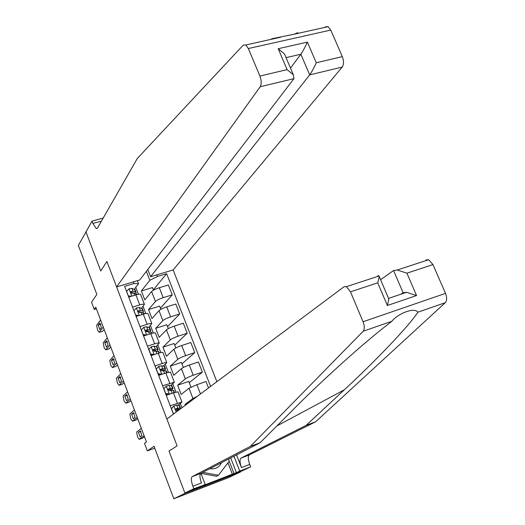 <?xml version="1.0" encoding="UTF-8"?>
<svg xmlns="http://www.w3.org/2000/svg" width="525" height="525" viewBox="0 0 525 525"><rect width="100%" height="100%" fill="white"/><g stroke="black" fill="none" stroke-linecap="round" stroke-linejoin="round"><path stroke-width="0.79" d="M216.864 381.708L173.138 269.948L342.188 67.082L309.697 74.872L300.845 54.233L286.04 57.652M240.581 471.949L240.457 471.627L184.898 493.034L168.998 451.067L185.023 493.362L240.581 471.949L227.745 477.94L173.814 498.75L154.035 446.263L147.341 450.87L154.757 448.166M86.205 231.617L78.356 245.385L96.836 294.44L91.547 302.243L94.244 309.428L96.383 308.772M185.023 493.362L173.814 498.75M147.341 450.87L144.513 443.336L146.429 441.952L95.799 307.21L94.244 309.428M85.877 231.702L100.761 270.985L106.91 261.463L177.102 445.889L166.878 419.029L344.033 286.755L346.408 286.67L350.49 291.821L363.057 321.753L445.502 293.39C447.083 297.531 447.011 300.628 445.272 302.689L315.604 421.805L249.336 454.926C247.839 456.264 247.964 459.428 249.723 464.415L250.674 466.85L240.457 471.627M173.434 414.14L124.615 286.335L133.973 283.52L133.35 281.899M156.877 274.831L157.5 276.439L166.635 273.689L153.326 289.833M210.584 386.4L166.635 273.689M168.998 451.067L177.102 445.889L168.998 451.067M137.393 280.685L138.554 283.71L134.374 289.131M132.562 307.145L139.742 304.92C142.373 304.139 143.929 303.955 144.414 304.362L141.599 308.142M139.998 326.603L147.177 324.319C149.809 323.512 151.357 323.288 151.823 323.649L148.864 327.278M147.472 346.185L154.658 343.842C157.29 343.009 158.832 342.753 159.285 343.061L156.155 346.539M155.006 365.892L162.192 363.49C164.824 362.637 166.359 362.342 166.792 362.604L163.478 365.938M162.586 385.737L174.346 382.272L170.809 385.481M170.212 405.713L181.952 402.071L178.132 405.169M185.318 405.267L185.003 404.447L192.938 398.501L197.243 396.355M190.949 387.135L188.731 381.406L177.614 385.232L181.158 394.439L188.987 388.257L196.901 384.694L206.01 381.537L208.51 387.949M177.614 385.232L185.345 378.84C186.828 377.797 189.459 376.596 193.239 375.244L202.348 372.127L189.23 382.692M183.356 367.493L181.387 362.401L170.271 366.135L173.788 375.283L181.42 368.668C182.884 367.592 185.502 366.384 189.289 365.046L198.391 361.968L202.348 372.127M170.271 366.135L177.804 359.31C179.255 358.201 181.867 356.987 185.647 355.661L194.749 352.623L181.958 363.891M175.809 347.983L174.083 343.514L162.973 347.156L166.471 356.252L173.9 349.204C175.337 348.068 177.942 346.841 181.716 345.529L190.818 342.53L194.749 352.623M162.973 347.156L170.31 339.905C171.727 338.743 174.326 337.509 178.106 336.21L187.202 333.244L174.733 345.201M168.315 328.598L166.825 324.752L155.722 328.302L159.2 337.339L166.432 329.864C167.836 328.67 170.428 327.429 174.202 326.143L183.297 323.216L187.202 333.244M155.722 328.302L162.862 320.624C164.259 319.403 166.838 318.157 170.605 316.877L179.701 313.989L167.554 326.629M160.867 309.337L159.62 306.101L148.523 309.566L151.974 318.544L159.009 310.649C160.388 309.396 162.96 308.142 166.733 306.876L175.823 304.027L179.701 313.989M148.523 309.566L155.466 301.475C156.831 300.195 159.397 298.928 163.163 297.675L172.252 294.86L160.42 308.175M153.471 290.2L152.453 287.569L141.363 290.948L144.795 299.873L151.64 291.559C152.992 290.253 155.544 288.98 159.311 287.739L168.394 284.963L172.252 294.86M141.363 290.948L149.802 280.317L146.337 271.353M181.991 407.748L180.351 403.482M175.954 392.031L172.797 383.801M168.348 372.218L165.296 364.258M160.794 352.538L157.841 344.833M153.293 332.988L150.432 325.539M145.838 313.563L143.076 306.37M138.429 294.262L135.765 287.319M187.668 403.508L185.003 404.447M166.241 395.305L173.434 392.818L178.021 391.84M158.635 375.401L165.828 372.973L170.448 372.12M151.082 355.628L158.268 353.259C160.899 352.413 162.435 352.137 162.881 352.426L162.921 352.531M143.581 335.98L150.76 333.677C153.392 332.857 154.941 332.614 155.4 332.948L155.446 333.073M136.126 316.47L143.305 314.219C145.937 313.425 147.492 313.222 147.965 313.602L148.017 313.74M157.5 276.439L149.802 280.317M128.717 297.078L135.896 294.886C138.528 294.118 140.09 293.947 140.582 294.381L140.641 294.532M138.554 283.71L133.973 283.52M144.099 435.75L139.145 439.333L137.557 436.938L136.644 432.042L141.33 428.38M142.734 438.08L144.5 436.826M171.314 408.594L173.926 405.943L176.708 405.188L179.458 405.379M173.926 405.943L171.465 408.614L173.296 413.405L174.234 413.536M140.175 437.003L138.423 432.344L140.359 430.953L141.934 435.678L140.175 437.003M177.752 410.274C179.872 409.185 180.803 408.502 180.554 408.233L177.863 408.207L175.731 408.982L176.912 410.517L178.828 410.11M175.691 409.06L178.513 409.047L176.551 410.55M315.604 421.805L306.147 425.368L344.341 389.799C373.419 362.946 408.87 326.373 417.88 312.217C414.757 307.296 399.026 312.697 391.827 321.28L382.974 328.223C355.569 350.05 317.671 384.884 294.683 408.109L260.164 442.706L200.78 473.386C199.461 474.666 199.684 477.855 201.456 482.941L192.892 486.229L193.837 488.729L184.898 493.034M260.164 442.706L250.287 446.434L192.157 476.661C190.87 477.934 191.113 481.123 192.892 486.229M236.526 454.919L241.467 467.585C239.708 462.577 239.564 459.408 241.027 458.082L306.147 425.368M426.064 259.895L428.682 259.698L432.948 264.58L445.502 293.39M391.827 321.28L363.202 331.236L250.287 446.434M230.692 457.931L236.401 472.625L233.993 473.557L229.189 461.193M204.494 484.687L203.083 485.599L233.993 473.557M204.566 484.883L193.837 488.729M250.674 466.85L239.728 471.063L233.96 456.245M236.401 472.625L239.728 471.063M380.605 279.713L393.573 270.533L397.235 270.007L406.921 273.184L416.555 295.555L406.56 292.307L403.108 292.779L393.573 270.533M200.937 473.301L205.17 484.365M363.202 331.236C364.711 329.214 364.665 326.051 363.057 321.753M232.398 474.305L227.942 462.827M400.923 294.21L403.108 292.779M416.555 295.555L387.371 305.504L388.841 299.06L388.329 297.852M387.371 305.504L377.731 282.824L379.24 276.524L379.168 275.933L377.836 275.684L378.085 276.281M271.018 39.362L271.838 38.758L294.591 34.118C296.92 32.865 298.016 32.484 297.872 32.97M147.774 269.483L150.577 276.728L309.697 74.872C311.679 72.109 313.878 68.073 316.28 62.764L342.32 56.628L330.75 30.076L248.345 48.536L245.831 44.966L243.259 45.111L137.261 158.543L97.427 228.113L96.219 228.565L92.846 223.414L91.98 221.13L85.988 232.004L100.761 270.985L106.91 261.463L116.603 286.926L139.729 279.983L293.967 78.645L260.197 86.737C261.621 84.092 261.516 80.522 259.895 76.046L248.345 48.536M150.577 276.728L173.138 269.948M91.98 221.13L103.182 218.065M116.603 286.926L260.197 86.737M325.27 26.88L328.125 26.663L330.75 30.076M342.32 56.628C343.914 60.959 343.875 64.444 342.188 67.082M101.391 221.183L92.846 223.414M290.496 68.106L300.845 54.233C302.794 51.404 304.973 47.362 307.387 42.112L316.28 62.764M259.895 76.046L287.103 69.635L293.324 74.753L293.967 78.645M287.103 69.635L278.217 48.727L284.445 53.891L285.488 56.359M163.734 388.749L166.333 386.092L163.866 388.73L165.683 393.488L169.365 394.012L172.036 393.304M169.365 394.012L168.919 394.38M137.189 417.362L132.576 421.194L130.797 418.898L129.872 413.982L134.433 410.038M135.923 420.02L137.675 418.655M166.333 386.092L169.122 385.396L171.951 385.796M168.669 394.465L165.762 394.052M171.196 390.298L173.027 388.612L172.554 388.487L170.271 388.395L168.112 389.143L169.306 390.652L170.999 390.292L173.808 390.639M166.025 394.741L167.127 394.242M133.357 418.832L131.624 414.199L133.521 412.696L135.069 417.401L133.357 418.832M168.059 389.255L170.993 389.419L170.1 390.436M156.201 369.029L158.786 366.371L156.319 368.97L158.13 373.702L161.798 374.246L163.636 373.715M130.318 399.085L125.836 403.2L124.077 400.969L123.145 396.034L127.582 391.808M129.15 402.065L130.889 400.595M158.786 366.371L161.595 365.741L164.489 366.345M160.781 374.679L158.215 374.299M164.194 370.67L165.552 369.114L165.067 368.95L162.737 368.721L160.545 369.442L161.752 370.913L163.459 370.604L166.333 371.155M158.635 375.388L160.309 374.607M126.584 400.772L124.858 396.165L126.722 394.551L128.251 399.23L126.584 400.772M160.493 369.574L163.524 369.922L163.203 370.604M123.493 380.92L119.129 385.317L117.403 383.145L116.465 378.197L120.776 373.682M122.417 384.215L124.143 382.64M148.719 349.447L151.292 346.782L154.107 346.205L157.073 347.018M151.292 346.782L148.824 349.348L150.616 354.047L154.225 354.592M152.939 355.018L150.721 354.677M157.106 351.212L158.123 349.742L157.618 349.538L155.243 349.164L153.024 349.867L154.245 351.304L155.964 351.035L158.911 351.796M119.851 382.817L118.132 378.236L119.963 376.51L121.472 381.17L119.851 382.817M152.972 350.024L155.676 350.372L156.023 351.048M116.707 362.86L112.468 367.539L110.762 365.426L109.817 360.458L114.004 355.668M115.73 366.47L117.436 364.796M143.062 334.622L141.376 329.851L143.843 327.318L146.678 326.799L149.71 327.81M146.646 329.831L145.504 330.599L148.293 331.091L148.772 331.656M143.154 334.517L146.514 335.042M145.149 335.482L143.273 335.186M149.979 331.898L150.741 330.501L150.222 330.245L147.801 329.739L145.556 330.415L146.783 331.82L148.516 331.603L151.535 332.561M113.157 364.967L111.451 360.419L113.243 358.575L114.732 363.221L113.157 364.967M143.43 335.587L144.047 335.304M209.902 468.667C215.217 469.488 219.082 467.493 221.504 462.676M228.48 459.073L229.268 461.094L218.459 475.269L216.412 476.267L200.957 473.353M218.459 475.269L202.834 472.323M109.961 344.912L105.847 349.867L104.167 347.812L103.208 342.825L107.277 337.765M109.075 348.83L110.768 347.051M135.653 315.23L133.973 310.478L136.447 307.985L139.289 307.519L142.393 308.733M138.653 311.338L138.121 311.686M135.745 315.112L138.849 315.61M137.406 316.063L135.877 315.82M142.839 312.729L143.404 311.377L142.872 311.082L140.411 310.446L138.141 311.089L139.381 312.467L141.12 312.29L144.204 313.451M106.503 347.228L104.81 342.7L106.568 340.751L108.032 345.378L106.267 347.294M138.672 310.616L138.108 311.292L141.481 312.382M136.69 315.952L136.047 316.26M103.261 327.068L99.264 332.299L97.604 330.297L96.639 325.297L100.59 319.961M102.769 331.196L99.264 332.299L102.769 331.196L104.14 329.418M128.29 295.956L126.623 291.231L129.097 288.77L131.952 288.369L135.122 289.774M131.677 292.287L130.942 292.799M128.382 295.838L131.237 296.31M129.714 296.776L128.527 296.579M135.713 293.698L136.119 292.379L133.068 291.27L131.316 291.395L130.778 291.887L132.018 293.239L133.77 293.108L136.92 294.466M99.888 329.588L98.201 325.093L99.927 323.033L101.371 327.639L99.645 329.667M131.316 291.395L130.764 292.11L134.151 293.219M188.987 388.257L192.938 398.501M181.42 368.668L185.345 378.84M173.9 349.204L177.804 359.31M166.432 329.864L170.31 339.905M159.009 310.649L162.862 320.624M151.64 291.559L155.466 301.475M196.901 384.694L200.491 393.934M173.434 392.818L177.411 403.187M165.828 372.973L169.778 383.276M189.289 365.046L193.239 375.244M158.268 353.259L162.192 363.49M181.716 345.529L185.647 355.661M150.76 333.677L154.658 343.842M174.202 326.143L178.106 336.21M143.305 314.219L147.177 324.319M166.733 306.876L170.605 316.877M135.896 294.886L139.742 304.92M159.311 287.739L163.163 297.675M142.879 438.027L139.361 439.294M173.867 406.009L176.19 412.079M178.946 405.156L180.101 408.155M176.708 405.188L177.863 408.207M138.423 432.344L140.917 431.452M175.77 408.916L176.177 408.608M344.341 389.799L276.892 425.939M200.78 473.386L192.157 476.661M241.027 458.082L249.336 454.926M432.948 264.58L406.921 273.184M377.731 282.824L350.49 291.821M445.272 302.689L417.88 312.217M241.467 467.585L249.723 464.415M278.217 48.727L307.387 42.112M136.093 419.961L132.576 421.194M166.268 386.157L169.273 393.999M173.276 390.37L174.129 392.582M171.412 385.508L172.554 388.487M170.999 390.292L172.141 393.264M169.122 385.396L170.271 388.395M131.624 414.199L134.151 413.313M168.112 389.137L168.577 388.749M129.347 401.992L125.836 403.2M158.727 366.437L161.707 374.227M165.782 370.821L166.517 372.743M163.931 365.991L165.067 368.95M163.459 370.604L164.535 373.413M161.595 365.741L162.737 368.721M124.858 396.165L127.418 395.292M160.519 369.495L161.031 369.023M122.647 384.136L119.129 385.317M151.233 346.841L154.192 354.585M158.333 351.396L158.963 353.036M156.489 346.598L157.618 349.538M155.964 351.035L156.975 353.686M154.107 346.205L155.243 349.164M118.132 378.236L120.724 377.37M152.985 349.972L153.523 349.427M115.979 366.384L112.468 367.539M143.784 327.383L146.692 334.983M150.931 332.095L151.456 333.46M149.1 327.324L150.222 330.245M148.516 331.603L149.468 334.09M146.678 326.799L147.801 329.739M111.451 360.419L114.056 359.566M145.51 330.579L146.075 329.956M109.351 348.738L105.847 349.867M136.388 308.044L139.237 315.492M143.581 312.92L143.994 314.009M141.763 308.182L142.872 311.082M141.12 312.29L142.013 314.626M139.289 307.519L140.411 310.446M104.81 342.7L107.428 341.867M129.038 288.835L131.827 296.126M136.27 293.869L136.585 294.689M134.466 289.163L135.575 292.044M133.77 293.108L134.603 295.28M131.952 288.369L133.068 291.27M98.201 325.093L100.833 324.266M177.988 391.755L181.952 402.071M170.408 372.028L174.346 382.272M162.881 352.426L166.792 362.604M155.4 332.948L159.285 343.061M147.965 313.602L151.823 323.649M140.582 294.381L144.414 304.362M180.554 408.233L179.406 405.248M428.682 259.698L397.235 270.007M388.717 298.338L406.56 292.307M379.24 276.524L388.841 299.06M379.168 275.933L346.408 286.67M97.335 228.257L96.219 228.565M245.831 44.966L280.645 37.222M294.591 34.118L328.125 26.663M284.445 53.891L293.324 74.753M174.503 392.457L173.749 390.488M173.027 388.612L171.892 385.639M166.898 372.625L166.268 370.978M165.552 369.114L164.417 366.161M159.344 352.925L158.832 351.599M158.123 349.742L156.995 346.808M151.837 333.349L151.449 332.345M150.741 330.501L149.625 327.587M144.375 313.904L144.106 313.208M143.404 311.377L142.295 308.483M136.966 294.584L136.815 294.197M136.119 292.379L135.017 289.498"/></g></svg>
